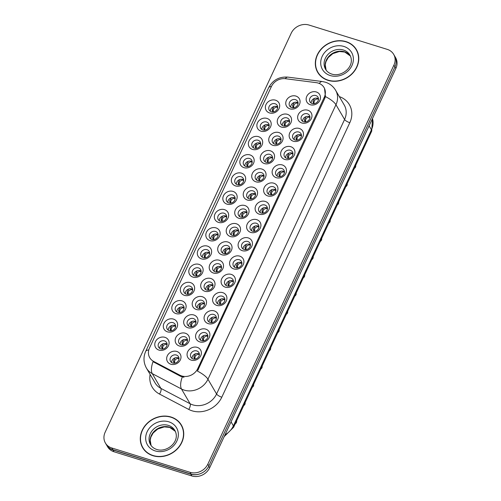<?xml version="1.0" encoding="UTF-8"?>
<svg xmlns="http://www.w3.org/2000/svg" width="501" height="501" viewBox="0 0 501 501"><rect width="100%" height="100%" fill="white"/><g stroke="black" fill="none" stroke-linecap="round" stroke-linejoin="round"><path stroke-width="0.75" d="M192.998 277.128A7.402 6.438 149.7 0 1 189.453 268.711A7.402 6.438 149.7 0 1 198.947 264.359A7.402 6.438 149.7 0 1 202.492 272.769A7.402 6.438 149.7 0 1 192.998 277.128M198.521 267.929A4.628 4.027 -30.3 0 0 193.43 269.413A4.628 4.027 -30.3 0 0 192.666 274.254A4.628 4.027 -30.3 0 0 194.801 275.913A4.628 4.027 -30.3 0 0 199.893 274.435A4.628 4.027 -30.3 0 0 200.657 269.588A4.628 4.027 -30.3 0 0 198.521 267.929M184.487 295.371A7.402 6.438 149.7 0 1 180.942 286.954A7.402 6.438 149.7 0 1 190.443 282.602A7.402 6.438 149.7 0 1 193.987 291.012A7.402 6.438 149.7 0 1 184.487 295.371M190.017 286.171A4.628 4.027 -30.3 0 0 184.919 287.649A4.628 4.027 -30.3 0 0 184.161 292.496A4.628 4.027 -30.3 0 0 186.297 294.156A4.628 4.027 -30.3 0 0 191.388 292.678A4.628 4.027 -30.3 0 0 192.146 287.831A4.628 4.027 -30.3 0 0 190.017 286.171M175.983 313.607A7.402 6.438 149.7 0 1 172.438 305.197A7.402 6.438 149.7 0 1 181.938 300.844A7.402 6.438 149.7 0 1 185.483 309.255A7.402 6.438 149.7 0 1 175.983 313.607M181.506 304.414A4.628 4.027 -30.3 0 0 176.415 305.892A4.628 4.027 -30.3 0 0 175.657 310.739A4.628 4.027 -30.3 0 0 177.786 312.399A4.628 4.027 -30.3 0 0 182.884 310.914A4.628 4.027 -30.3 0 0 183.642 306.073A4.628 4.027 -30.3 0 0 181.506 304.414M201.502 258.885A7.402 6.438 149.7 0 1 197.958 250.475A7.402 6.438 149.7 0 1 207.458 246.116A7.402 6.438 149.7 0 1 210.996 254.527A7.402 6.438 149.7 0 1 201.502 258.885M207.026 249.692A4.628 4.027 -30.3 0 0 201.934 251.17A4.628 4.027 -30.3 0 0 201.177 256.011A4.628 4.027 -30.3 0 0 203.306 257.671A4.628 4.027 -30.3 0 0 208.403 256.193A4.628 4.027 -30.3 0 0 209.161 251.345A4.628 4.027 -30.3 0 0 207.026 249.692M210.007 240.643A7.402 6.438 149.7 0 1 206.462 232.232A7.402 6.438 149.7 0 1 215.962 227.874A7.402 6.438 149.7 0 1 219.507 236.284A7.402 6.438 149.7 0 1 210.007 240.643M215.536 231.449A4.628 4.027 -30.3 0 0 210.439 232.927A4.628 4.027 -30.3 0 0 209.681 237.768A4.628 4.027 -30.3 0 0 211.817 239.428A4.628 4.027 -30.3 0 0 216.908 237.95A4.628 4.027 -30.3 0 0 217.666 233.103A4.628 4.027 -30.3 0 0 215.536 231.449M167.478 331.85A7.402 6.438 149.7 0 1 163.933 323.439A7.402 6.438 149.7 0 1 173.427 319.087A7.402 6.438 149.7 0 1 176.972 327.497A7.402 6.438 149.7 0 1 167.478 331.85M173.002 322.657A4.628 4.027 -30.3 0 0 167.91 324.134A4.628 4.027 -30.3 0 0 167.146 328.982A4.628 4.027 -30.3 0 0 169.282 330.635A4.628 4.027 -30.3 0 0 174.379 329.157A4.628 4.027 -30.3 0 0 175.137 324.316A4.628 4.027 -30.3 0 0 173.002 322.657M218.517 222.4A7.402 6.438 149.7 0 1 214.973 213.99A7.402 6.438 149.7 0 1 224.467 209.631A7.402 6.438 149.7 0 1 228.011 218.041A7.402 6.438 149.7 0 1 218.517 222.4M224.041 213.207A4.628 4.027 -30.3 0 0 218.95 214.685A4.628 4.027 -30.3 0 0 218.185 219.532A4.628 4.027 -30.3 0 0 220.321 221.185A4.628 4.027 -30.3 0 0 225.412 219.707A4.628 4.027 -30.3 0 0 226.176 214.86A4.628 4.027 -30.3 0 0 224.041 213.207M227.022 204.157A7.402 6.438 149.7 0 1 223.477 195.747A7.402 6.438 149.7 0 1 232.978 191.388A7.402 6.438 149.7 0 1 236.516 199.799A7.402 6.438 149.7 0 1 227.022 204.157M232.545 194.964A4.628 4.027 -30.3 0 0 227.454 196.442A4.628 4.027 -30.3 0 0 226.696 201.289A4.628 4.027 -30.3 0 0 228.825 202.943A4.628 4.027 -30.3 0 0 233.923 201.465A4.628 4.027 -30.3 0 0 234.681 196.617A4.628 4.027 -30.3 0 0 232.545 194.964M235.526 185.915A7.402 6.438 149.7 0 1 231.982 177.504A7.402 6.438 149.7 0 1 241.482 173.146A7.402 6.438 149.7 0 1 245.027 181.556A7.402 6.438 149.7 0 1 235.526 185.915M241.056 176.721A4.628 4.027 -30.3 0 0 235.958 178.199A4.628 4.027 -30.3 0 0 235.201 183.047A4.628 4.027 -30.3 0 0 237.33 184.7A4.628 4.027 -30.3 0 0 242.428 183.222A4.628 4.027 -30.3 0 0 243.185 178.375A4.628 4.027 -30.3 0 0 241.056 176.721M244.031 167.672A7.402 6.438 149.7 0 1 240.493 159.262A7.402 6.438 149.7 0 1 249.986 154.903A7.402 6.438 149.7 0 1 253.531 163.313A7.402 6.438 149.7 0 1 244.031 167.672M249.561 158.479A4.628 4.027 -30.3 0 0 244.463 159.957A4.628 4.027 -30.3 0 0 243.705 164.804A4.628 4.027 -30.3 0 0 245.841 166.457A4.628 4.027 -30.3 0 0 250.932 164.979A4.628 4.027 -30.3 0 0 251.696 160.132A4.628 4.027 -30.3 0 0 249.561 158.479M252.542 149.43A7.402 6.438 149.7 0 1 248.997 141.019A7.402 6.438 149.7 0 1 258.491 136.66A7.402 6.438 149.7 0 1 262.036 145.071A7.402 6.438 149.7 0 1 252.542 149.43M258.065 140.236A4.628 4.027 -30.3 0 0 252.974 141.714A4.628 4.027 -30.3 0 0 252.216 146.561A4.628 4.027 -30.3 0 0 254.345 148.215A4.628 4.027 -30.3 0 0 259.443 146.737A4.628 4.027 -30.3 0 0 260.201 141.896A4.628 4.027 -30.3 0 0 258.065 140.236M261.046 131.187A7.402 6.438 149.7 0 1 257.501 122.776A7.402 6.438 149.7 0 1 267.002 118.418A7.402 6.438 149.7 0 1 270.546 126.834A7.402 6.438 149.7 0 1 261.046 131.187M266.576 121.993A4.628 4.027 -30.3 0 0 261.478 123.471A4.628 4.027 -30.3 0 0 260.72 128.319A4.628 4.027 -30.3 0 0 262.85 129.972A4.628 4.027 -30.3 0 0 267.947 128.494A4.628 4.027 -30.3 0 0 268.705 123.653A4.628 4.027 -30.3 0 0 266.576 121.993M269.551 112.944A7.402 6.438 149.7 0 1 266.012 104.534A7.402 6.438 149.7 0 1 275.506 100.181A7.402 6.438 149.7 0 1 279.051 108.592A7.402 6.438 149.7 0 1 269.551 112.944M275.08 103.751A4.628 4.027 -30.3 0 0 269.983 105.229A4.628 4.027 -30.3 0 0 269.225 110.076A4.628 4.027 -30.3 0 0 271.36 111.729A4.628 4.027 -30.3 0 0 276.452 110.251A4.628 4.027 -30.3 0 0 277.21 105.41A4.628 4.027 -30.3 0 0 275.08 103.751M158.967 350.093A7.402 6.438 149.7 0 1 155.423 341.682A7.402 6.438 149.7 0 1 164.923 337.323A7.402 6.438 149.7 0 1 168.468 345.74A7.402 6.438 149.7 0 1 158.967 350.093M164.497 340.899A4.628 4.027 -30.3 0 0 159.399 342.377A4.628 4.027 -30.3 0 0 158.642 347.224A4.628 4.027 -30.3 0 0 160.777 348.878A4.628 4.027 -30.3 0 0 165.869 347.4A4.628 4.027 -30.3 0 0 166.626 342.559A4.628 4.027 -30.3 0 0 164.497 340.899M196.373 309.505A7.402 6.438 149.7 0 1 192.829 301.095A7.402 6.438 149.7 0 1 202.329 296.736A7.402 6.438 149.7 0 1 205.873 305.153A7.402 6.438 149.7 0 1 196.373 309.505M201.903 300.312A4.628 4.027 -30.3 0 0 196.805 301.79A4.628 4.027 -30.3 0 0 196.048 306.637A4.628 4.027 -30.3 0 0 198.177 308.29A4.628 4.027 -30.3 0 0 203.274 306.812A4.628 4.027 -30.3 0 0 204.032 301.971A4.628 4.027 -30.3 0 0 201.903 300.312M221.893 254.777A7.402 6.438 149.7 0 1 218.348 246.367A7.402 6.438 149.7 0 1 227.849 242.014A7.402 6.438 149.7 0 1 231.393 250.425A7.402 6.438 149.7 0 1 221.893 254.777M227.423 245.584A4.628 4.027 -30.3 0 0 222.325 247.062A4.628 4.027 -30.3 0 0 221.567 251.909A4.628 4.027 -30.3 0 0 223.696 253.569A4.628 4.027 -30.3 0 0 228.794 252.084A4.628 4.027 -30.3 0 0 229.552 247.243A4.628 4.027 -30.3 0 0 227.423 245.584M204.878 291.263A7.402 6.438 149.7 0 1 201.339 282.852A7.402 6.438 149.7 0 1 210.833 278.493A7.402 6.438 149.7 0 1 214.378 286.91A7.402 6.438 149.7 0 1 204.878 291.263M210.407 282.069A4.628 4.027 -30.3 0 0 205.31 283.547A4.628 4.027 -30.3 0 0 204.552 288.394A4.628 4.027 -30.3 0 0 206.688 290.048A4.628 4.027 -30.3 0 0 211.779 288.57A4.628 4.027 -30.3 0 0 212.543 283.729A4.628 4.027 -30.3 0 0 210.407 282.069M230.397 236.541A7.402 6.438 149.7 0 1 226.859 228.124A7.402 6.438 149.7 0 1 236.353 223.772A7.402 6.438 149.7 0 1 239.898 232.182A7.402 6.438 149.7 0 1 230.397 236.541M235.927 227.341A4.628 4.027 -30.3 0 0 230.829 228.819A4.628 4.027 -30.3 0 0 230.072 233.666A4.628 4.027 -30.3 0 0 232.207 235.326A4.628 4.027 -30.3 0 0 237.299 233.848A4.628 4.027 -30.3 0 0 238.056 229.001A4.628 4.027 -30.3 0 0 235.927 227.341M187.869 327.748A7.402 6.438 149.7 0 1 184.324 319.337A7.402 6.438 149.7 0 1 193.824 314.979A7.402 6.438 149.7 0 1 197.363 323.389A7.402 6.438 149.7 0 1 187.869 327.748M193.392 318.555A4.628 4.027 -30.3 0 0 188.301 320.033A4.628 4.027 -30.3 0 0 187.543 324.88A4.628 4.027 -30.3 0 0 189.672 326.533A4.628 4.027 -30.3 0 0 194.77 325.055A4.628 4.027 -30.3 0 0 195.528 320.208A4.628 4.027 -30.3 0 0 193.392 318.555M179.358 345.991A7.402 6.438 149.7 0 1 175.82 337.58A7.402 6.438 149.7 0 1 185.314 333.221A7.402 6.438 149.7 0 1 188.858 341.632A7.402 6.438 149.7 0 1 179.358 345.991M184.888 336.797A4.628 4.027 -30.3 0 0 179.796 338.275A4.628 4.027 -30.3 0 0 179.032 343.122A4.628 4.027 -30.3 0 0 181.168 344.776A4.628 4.027 -30.3 0 0 186.259 343.298A4.628 4.027 -30.3 0 0 187.023 338.451A4.628 4.027 -30.3 0 0 184.888 336.797M213.388 273.02A7.402 6.438 149.7 0 1 209.844 264.609A7.402 6.438 149.7 0 1 219.338 260.257A7.402 6.438 149.7 0 1 222.882 268.668A7.402 6.438 149.7 0 1 213.388 273.02M218.912 263.827A4.628 4.027 -30.3 0 0 213.821 265.305A4.628 4.027 -30.3 0 0 213.063 270.152A4.628 4.027 -30.3 0 0 215.192 271.805A4.628 4.027 -30.3 0 0 220.29 270.327A4.628 4.027 -30.3 0 0 221.047 265.486A4.628 4.027 -30.3 0 0 218.912 263.827M238.908 218.298A7.402 6.438 149.7 0 1 235.364 209.881A7.402 6.438 149.7 0 1 244.857 205.529A7.402 6.438 149.7 0 1 248.402 213.94A7.402 6.438 149.7 0 1 238.908 218.298M244.432 209.099A4.628 4.027 -30.3 0 0 239.34 210.583A4.628 4.027 -30.3 0 0 238.582 215.424A4.628 4.027 -30.3 0 0 240.712 217.083A4.628 4.027 -30.3 0 0 245.809 215.605A4.628 4.027 -30.3 0 0 246.567 210.758A4.628 4.027 -30.3 0 0 244.432 209.099M247.413 200.056A7.402 6.438 149.7 0 1 243.868 191.645A7.402 6.438 149.7 0 1 253.368 187.286A7.402 6.438 149.7 0 1 256.913 195.697A7.402 6.438 149.7 0 1 247.413 200.056M252.942 190.862A4.628 4.027 -30.3 0 0 247.845 192.34A4.628 4.027 -30.3 0 0 247.087 197.181A4.628 4.027 -30.3 0 0 249.216 198.841A4.628 4.027 -30.3 0 0 254.314 197.363A4.628 4.027 -30.3 0 0 255.072 192.516A4.628 4.027 -30.3 0 0 252.942 190.862M255.917 181.813A7.402 6.438 149.7 0 1 252.372 173.402A7.402 6.438 149.7 0 1 261.873 169.044A7.402 6.438 149.7 0 1 265.417 177.454A7.402 6.438 149.7 0 1 255.917 181.813M261.447 172.62A4.628 4.027 -30.3 0 0 256.349 174.097A4.628 4.027 -30.3 0 0 255.591 178.938A4.628 4.027 -30.3 0 0 257.727 180.598A4.628 4.027 -30.3 0 0 262.818 179.12A4.628 4.027 -30.3 0 0 263.576 174.273A4.628 4.027 -30.3 0 0 261.447 172.62M264.428 163.57A7.402 6.438 149.7 0 1 260.883 155.16A7.402 6.438 149.7 0 1 270.377 150.801A7.402 6.438 149.7 0 1 273.922 159.212A7.402 6.438 149.7 0 1 264.428 163.57M269.951 154.377A4.628 4.027 -30.3 0 0 264.86 155.855A4.628 4.027 -30.3 0 0 264.096 160.696A4.628 4.027 -30.3 0 0 266.231 162.355A4.628 4.027 -30.3 0 0 271.329 160.877A4.628 4.027 -30.3 0 0 272.087 156.03A4.628 4.027 -30.3 0 0 269.951 154.377M272.932 145.328A7.402 6.438 149.7 0 1 269.388 136.917A7.402 6.438 149.7 0 1 278.888 132.558A7.402 6.438 149.7 0 1 282.432 140.969A7.402 6.438 149.7 0 1 272.932 145.328M278.462 136.134A4.628 4.027 -30.3 0 0 273.364 137.612A4.628 4.027 -30.3 0 0 272.607 142.459A4.628 4.027 -30.3 0 0 274.736 144.113A4.628 4.027 -30.3 0 0 279.834 142.635A4.628 4.027 -30.3 0 0 280.591 137.788A4.628 4.027 -30.3 0 0 278.462 136.134M281.437 127.085A7.402 6.438 149.7 0 1 277.892 118.674A7.402 6.438 149.7 0 1 287.392 114.316A7.402 6.438 149.7 0 1 290.937 122.726A7.402 6.438 149.7 0 1 281.437 127.085M286.967 117.892A4.628 4.027 -30.3 0 0 281.869 119.37A4.628 4.027 -30.3 0 0 281.111 124.217A4.628 4.027 -30.3 0 0 283.247 125.87A4.628 4.027 -30.3 0 0 288.338 124.392A4.628 4.027 -30.3 0 0 289.096 119.545A4.628 4.027 -30.3 0 0 286.967 117.892M289.947 108.842A7.402 6.438 149.7 0 1 286.403 100.432A7.402 6.438 149.7 0 1 295.897 96.073A7.402 6.438 149.7 0 1 299.441 104.484A7.402 6.438 149.7 0 1 289.947 108.842M295.471 99.649A4.628 4.027 -30.3 0 0 290.38 101.127A4.628 4.027 -30.3 0 0 289.616 105.974A4.628 4.027 -30.3 0 0 291.751 107.627A4.628 4.027 -30.3 0 0 296.842 106.149A4.628 4.027 -30.3 0 0 297.607 101.302A4.628 4.027 -30.3 0 0 295.471 99.649M170.854 364.233A7.402 6.438 149.7 0 1 167.309 355.823A7.402 6.438 149.7 0 1 176.809 351.464A7.402 6.438 149.7 0 1 180.354 359.875A7.402 6.438 149.7 0 1 170.854 364.233M176.383 355.04A4.628 4.027 -30.3 0 0 171.286 356.518A4.628 4.027 -30.3 0 0 170.528 361.365A4.628 4.027 -30.3 0 0 172.663 363.018A4.628 4.027 -30.3 0 0 177.755 361.54A4.628 4.027 -30.3 0 0 178.513 356.693A4.628 4.027 -30.3 0 0 176.383 355.04M199.755 341.889A7.402 6.438 149.7 0 1 196.21 333.478A7.402 6.438 149.7 0 1 205.704 329.119A7.402 6.438 149.7 0 1 209.249 337.53A7.402 6.438 149.7 0 1 199.755 341.889M205.278 332.695A4.628 4.027 -30.3 0 0 200.187 334.173A4.628 4.027 -30.3 0 0 199.429 339.014A4.628 4.027 -30.3 0 0 201.559 340.674A4.628 4.027 -30.3 0 0 206.656 339.196A4.628 4.027 -30.3 0 0 207.414 334.349A4.628 4.027 -30.3 0 0 205.278 332.695M208.259 323.646A7.402 6.438 149.7 0 1 204.715 315.235A7.402 6.438 149.7 0 1 214.215 310.877A7.402 6.438 149.7 0 1 217.76 319.287A7.402 6.438 149.7 0 1 208.259 323.646M213.789 314.453A4.628 4.027 -30.3 0 0 208.692 315.931A4.628 4.027 -30.3 0 0 207.934 320.778A4.628 4.027 -30.3 0 0 210.063 322.431A4.628 4.027 -30.3 0 0 215.161 320.953A4.628 4.027 -30.3 0 0 215.918 316.106A4.628 4.027 -30.3 0 0 213.789 314.453M216.764 305.403A7.402 6.438 149.7 0 1 213.219 296.993A7.402 6.438 149.7 0 1 222.72 292.634A7.402 6.438 149.7 0 1 226.264 301.045A7.402 6.438 149.7 0 1 216.764 305.403M222.294 296.21A4.628 4.027 -30.3 0 0 217.196 297.688A4.628 4.027 -30.3 0 0 216.438 302.535A4.628 4.027 -30.3 0 0 218.574 304.188A4.628 4.027 -30.3 0 0 223.665 302.71A4.628 4.027 -30.3 0 0 224.423 297.863A4.628 4.027 -30.3 0 0 222.294 296.21M225.275 287.161A7.402 6.438 149.7 0 1 221.73 278.75A7.402 6.438 149.7 0 1 231.224 274.391A7.402 6.438 149.7 0 1 234.769 282.802A7.402 6.438 149.7 0 1 225.275 287.161M230.798 277.967A4.628 4.027 -30.3 0 0 225.707 279.445A4.628 4.027 -30.3 0 0 224.943 284.292A4.628 4.027 -30.3 0 0 227.078 285.946A4.628 4.027 -30.3 0 0 232.176 284.468A4.628 4.027 -30.3 0 0 232.934 279.621A4.628 4.027 -30.3 0 0 230.798 277.967M233.779 268.918A7.402 6.438 149.7 0 1 230.235 260.507A7.402 6.438 149.7 0 1 239.735 256.149A7.402 6.438 149.7 0 1 243.279 264.559A7.402 6.438 149.7 0 1 233.779 268.918M239.309 259.725A4.628 4.027 -30.3 0 0 234.211 261.203A4.628 4.027 -30.3 0 0 233.453 266.05A4.628 4.027 -30.3 0 0 235.583 267.703A4.628 4.027 -30.3 0 0 240.68 266.225A4.628 4.027 -30.3 0 0 241.438 261.378A4.628 4.027 -30.3 0 0 239.309 259.725M242.284 250.675A7.402 6.438 149.7 0 1 238.739 242.265A7.402 6.438 149.7 0 1 248.239 237.906A7.402 6.438 149.7 0 1 251.784 246.317A7.402 6.438 149.7 0 1 242.284 250.675M247.813 241.482A4.628 4.027 -30.3 0 0 242.716 242.96A4.628 4.027 -30.3 0 0 241.958 247.807A4.628 4.027 -30.3 0 0 244.093 249.46A4.628 4.027 -30.3 0 0 249.185 247.982A4.628 4.027 -30.3 0 0 249.943 243.142A4.628 4.027 -30.3 0 0 247.813 241.482M250.794 232.433A7.402 6.438 149.7 0 1 247.25 224.022A7.402 6.438 149.7 0 1 256.744 219.663A7.402 6.438 149.7 0 1 260.288 228.08A7.402 6.438 149.7 0 1 250.794 232.433M256.318 223.239A4.628 4.027 -30.3 0 0 251.226 224.717A4.628 4.027 -30.3 0 0 250.462 229.564A4.628 4.027 -30.3 0 0 252.598 231.218A4.628 4.027 -30.3 0 0 257.689 229.74A4.628 4.027 -30.3 0 0 258.453 224.899A4.628 4.027 -30.3 0 0 256.318 223.239M259.299 214.19A7.402 6.438 149.7 0 1 255.754 205.779A7.402 6.438 149.7 0 1 265.254 201.427A7.402 6.438 149.7 0 1 268.793 209.838A7.402 6.438 149.7 0 1 259.299 214.19M264.822 204.997A4.628 4.027 -30.3 0 0 259.731 206.475A4.628 4.027 -30.3 0 0 258.973 211.322A4.628 4.027 -30.3 0 0 261.102 212.975A4.628 4.027 -30.3 0 0 266.2 211.497A4.628 4.027 -30.3 0 0 266.958 206.656A4.628 4.027 -30.3 0 0 264.822 204.997M267.803 195.947A7.402 6.438 149.7 0 1 264.259 187.537A7.402 6.438 149.7 0 1 273.759 183.184A7.402 6.438 149.7 0 1 277.303 191.595A7.402 6.438 149.7 0 1 267.803 195.947M273.333 186.754A4.628 4.027 -30.3 0 0 268.235 188.232A4.628 4.027 -30.3 0 0 267.478 193.079A4.628 4.027 -30.3 0 0 269.613 194.739A4.628 4.027 -30.3 0 0 274.705 193.254A4.628 4.027 -30.3 0 0 275.462 188.414A4.628 4.027 -30.3 0 0 273.333 186.754M276.314 177.711A7.402 6.438 149.7 0 1 272.769 169.294A7.402 6.438 149.7 0 1 282.263 164.942A7.402 6.438 149.7 0 1 285.808 173.352A7.402 6.438 149.7 0 1 276.314 177.711M281.838 168.511A4.628 4.027 -30.3 0 0 276.746 169.989A4.628 4.027 -30.3 0 0 275.982 174.836A4.628 4.027 -30.3 0 0 278.118 176.496A4.628 4.027 -30.3 0 0 283.209 175.018A4.628 4.027 -30.3 0 0 283.973 170.171A4.628 4.027 -30.3 0 0 281.838 168.511M284.818 159.468A7.402 6.438 149.7 0 1 281.274 151.051A7.402 6.438 149.7 0 1 290.774 146.699A7.402 6.438 149.7 0 1 294.312 155.11A7.402 6.438 149.7 0 1 284.818 159.468M290.342 150.269A4.628 4.027 -30.3 0 0 285.251 151.753A4.628 4.027 -30.3 0 0 284.493 156.594A4.628 4.027 -30.3 0 0 286.622 158.253A4.628 4.027 -30.3 0 0 291.72 156.775A4.628 4.027 -30.3 0 0 292.478 151.928A4.628 4.027 -30.3 0 0 290.342 150.269M293.323 141.226A7.402 6.438 149.7 0 1 289.778 132.815A7.402 6.438 149.7 0 1 299.279 128.456A7.402 6.438 149.7 0 1 302.823 136.867A7.402 6.438 149.7 0 1 293.323 141.226M298.853 132.032A4.628 4.027 -30.3 0 0 293.755 133.51A4.628 4.027 -30.3 0 0 292.997 138.351A4.628 4.027 -30.3 0 0 295.133 140.011A4.628 4.027 -30.3 0 0 300.224 138.533A4.628 4.027 -30.3 0 0 300.982 133.686A4.628 4.027 -30.3 0 0 298.853 132.032M301.827 122.983A7.402 6.438 149.7 0 1 298.289 114.572A7.402 6.438 149.7 0 1 307.783 110.214A7.402 6.438 149.7 0 1 311.328 118.624A7.402 6.438 149.7 0 1 301.827 122.983M307.357 113.79A4.628 4.027 -30.3 0 0 302.266 115.268A4.628 4.027 -30.3 0 0 301.502 120.108A4.628 4.027 -30.3 0 0 303.637 121.768A4.628 4.027 -30.3 0 0 308.729 120.29A4.628 4.027 -30.3 0 0 309.493 115.443A4.628 4.027 -30.3 0 0 307.357 113.79M310.338 104.74A7.402 6.438 149.7 0 1 306.794 96.33A7.402 6.438 149.7 0 1 316.294 91.971A7.402 6.438 149.7 0 1 319.832 100.382A7.402 6.438 149.7 0 1 310.338 104.74M315.862 95.547A4.628 4.027 -30.3 0 0 310.77 97.025A4.628 4.027 -30.3 0 0 310.013 101.866A4.628 4.027 -30.3 0 0 312.142 103.525A4.628 4.027 -30.3 0 0 317.239 102.047A4.628 4.027 -30.3 0 0 317.997 97.2A4.628 4.027 -30.3 0 0 315.862 95.547M191.244 360.131A7.402 6.438 149.7 0 1 187.706 351.721A7.402 6.438 149.7 0 1 197.2 347.362A7.402 6.438 149.7 0 1 200.744 355.773A7.402 6.438 149.7 0 1 191.244 360.131M196.774 350.938A4.628 4.027 -30.3 0 0 191.676 352.416A4.628 4.027 -30.3 0 0 190.919 357.257A4.628 4.027 -30.3 0 0 193.054 358.916A4.628 4.027 -30.3 0 0 198.145 357.438A4.628 4.027 -30.3 0 0 198.903 352.591A4.628 4.027 -30.3 0 0 196.774 350.938M193.799 275.444A4.628 4.027 149.7 0 1 200.131 270.684A4.628 4.027 149.7 0 1 201.133 271.154M185.295 293.68A4.628 4.027 149.7 0 1 191.626 288.927A4.628 4.027 149.7 0 1 192.628 289.396M176.784 311.923A4.628 4.027 149.7 0 1 183.115 307.169A4.628 4.027 149.7 0 1 184.117 307.639M202.304 257.201A4.628 4.027 149.7 0 1 208.635 252.441A4.628 4.027 149.7 0 1 209.637 252.911M210.815 238.958A4.628 4.027 149.7 0 1 217.146 234.199A4.628 4.027 149.7 0 1 218.148 234.668M168.28 330.165A4.628 4.027 149.7 0 1 174.611 325.412A4.628 4.027 149.7 0 1 175.613 325.882M219.319 220.716A4.628 4.027 149.7 0 1 225.65 215.956A4.628 4.027 149.7 0 1 226.652 216.426M227.823 202.473A4.628 4.027 149.7 0 1 234.155 197.713A4.628 4.027 149.7 0 1 235.157 198.189M236.334 184.23A4.628 4.027 149.7 0 1 242.666 179.471A4.628 4.027 149.7 0 1 243.668 179.947M244.839 165.988A4.628 4.027 149.7 0 1 251.17 161.234A4.628 4.027 149.7 0 1 252.172 161.704M253.343 147.745A4.628 4.027 149.7 0 1 259.675 142.992A4.628 4.027 149.7 0 1 260.677 143.461M261.854 129.502A4.628 4.027 149.7 0 1 268.185 124.749A4.628 4.027 149.7 0 1 269.181 125.219M270.358 111.26A4.628 4.027 149.7 0 1 276.69 106.506A4.628 4.027 149.7 0 1 277.692 106.976M159.775 348.408A4.628 4.027 149.7 0 1 166.107 343.655A4.628 4.027 149.7 0 1 167.109 344.124M197.181 307.821A4.628 4.027 149.7 0 1 203.512 303.067A4.628 4.027 149.7 0 1 204.514 303.537M222.701 253.093A4.628 4.027 149.7 0 1 229.032 248.339A4.628 4.027 149.7 0 1 230.028 248.809M205.686 289.578A4.628 4.027 149.7 0 1 212.017 284.825A4.628 4.027 149.7 0 1 213.019 285.294M231.205 234.85A4.628 4.027 149.7 0 1 237.537 230.097A4.628 4.027 149.7 0 1 238.539 230.566M188.67 326.063A4.628 4.027 149.7 0 1 195.002 321.31A4.628 4.027 149.7 0 1 196.004 321.78M180.166 344.306A4.628 4.027 149.7 0 1 186.497 339.546A4.628 4.027 149.7 0 1 187.499 340.022M214.19 271.335A4.628 4.027 149.7 0 1 220.521 266.582A4.628 4.027 149.7 0 1 221.523 267.052M239.71 216.614A4.628 4.027 149.7 0 1 246.041 211.854A4.628 4.027 149.7 0 1 247.043 212.324M248.214 198.371A4.628 4.027 149.7 0 1 254.546 193.611A4.628 4.027 149.7 0 1 255.548 194.081M256.725 180.128A4.628 4.027 149.7 0 1 263.056 175.369A4.628 4.027 149.7 0 1 264.058 175.838M265.229 161.886A4.628 4.027 149.7 0 1 271.561 157.126A4.628 4.027 149.7 0 1 272.563 157.596M273.734 143.643A4.628 4.027 149.7 0 1 280.065 138.883A4.628 4.027 149.7 0 1 281.067 139.359M282.245 125.4A4.628 4.027 149.7 0 1 288.576 120.641A4.628 4.027 149.7 0 1 289.578 121.117M290.749 107.158A4.628 4.027 149.7 0 1 297.08 102.404A4.628 4.027 149.7 0 1 298.082 102.874M171.661 362.549A4.628 4.027 149.7 0 1 177.993 357.789A4.628 4.027 149.7 0 1 178.995 358.265M200.557 340.204A4.628 4.027 149.7 0 1 206.888 335.445A4.628 4.027 149.7 0 1 207.89 335.914M209.061 321.961A4.628 4.027 149.7 0 1 215.392 317.202A4.628 4.027 149.7 0 1 216.394 317.672M217.572 303.719A4.628 4.027 149.7 0 1 223.903 298.959A4.628 4.027 149.7 0 1 224.905 299.435M226.076 285.476A4.628 4.027 149.7 0 1 232.408 280.717A4.628 4.027 149.7 0 1 233.41 281.193M234.581 267.233A4.628 4.027 149.7 0 1 240.912 262.48A4.628 4.027 149.7 0 1 241.914 262.95M243.091 248.991A4.628 4.027 149.7 0 1 249.423 244.237A4.628 4.027 149.7 0 1 250.425 244.707M251.596 230.748A4.628 4.027 149.7 0 1 257.927 225.995A4.628 4.027 149.7 0 1 258.929 226.465M260.1 212.505A4.628 4.027 149.7 0 1 266.432 207.752A4.628 4.027 149.7 0 1 267.434 208.222M268.611 194.263A4.628 4.027 149.7 0 1 274.943 189.51A4.628 4.027 149.7 0 1 275.945 189.979M277.116 176.02A4.628 4.027 149.7 0 1 283.447 171.267A4.628 4.027 149.7 0 1 284.449 171.737M285.62 157.784A4.628 4.027 149.7 0 1 291.951 153.024A4.628 4.027 149.7 0 1 292.953 153.494M294.131 139.541A4.628 4.027 149.7 0 1 300.462 134.782A4.628 4.027 149.7 0 1 301.464 135.251M302.635 121.298A4.628 4.027 149.7 0 1 308.967 116.539A4.628 4.027 149.7 0 1 309.969 117.009M311.14 103.056A4.628 4.027 149.7 0 1 317.471 98.296A4.628 4.027 149.7 0 1 318.473 98.766M192.052 358.447A4.628 4.027 149.7 0 1 198.383 353.687A4.628 4.027 149.7 0 1 199.385 354.157M316.3 82.659A12.487 10.872 149.7 0 1 318.285 83.091A12.487 10.872 149.7 0 1 324.047 87.562A12.487 10.872 149.7 0 1 324.266 97.282L197.751 368.604A12.487 10.872 149.7 0 1 179.884 375.193L153.657 361.403A12.487 10.872 149.7 0 1 149.73 357.689A12.487 10.872 149.7 0 1 149.511 347.963L271.436 86.498A12.487 10.872 149.7 0 1 285.476 78.713L316.3 82.659M346.072 41.646A22.432 19.526 -30.3 0 0 321.366 48.81A22.432 19.526 -30.3 0 0 317.684 72.313A22.432 19.526 -30.3 0 0 328.03 80.348A22.432 19.526 -30.3 0 0 352.735 73.177A22.432 19.526 -30.3 0 0 356.418 49.674A22.432 19.526 -30.3 0 0 346.072 41.646M317.302 71.104A22.432 19.526 -30.3 0 0 318.166 73.09M171.035 417.02A22.432 19.526 -30.3 0 0 146.323 424.19A22.432 19.526 -30.3 0 0 142.641 447.687A22.432 19.526 -30.3 0 0 152.987 455.722A22.432 19.526 -30.3 0 0 177.698 448.552A22.432 19.526 -30.3 0 0 181.375 425.048A22.432 19.526 -30.3 0 0 171.035 417.02M142.259 446.485A22.432 19.526 -30.3 0 0 143.123 448.464M324.51 88.364L325.443 96.593L324.836 98.265L197.438 371.103A16.189 4.96 25 0 1 207.953 379.232A18.499 16.101 149.7 0 1 184.211 390.122A18.499 16.101 149.7 0 1 181.494 389.001L152.266 373.633A18.499 16.101 149.7 0 1 146.449 368.129L155.072 382.877A18.499 16.101 -30.3 0 0 160.884 388.381L190.111 403.75A18.499 16.101 -30.3 0 0 192.829 404.871A18.499 16.101 -30.3 0 0 216.576 393.98L344.582 119.47A18.499 16.101 -30.3 0 0 344.25 105.066L335.632 90.318A18.499 16.101 149.7 0 1 335.958 104.722A16.189 4.96 -155 0 0 325.443 96.593M105.398 443.016L106.431 444.788A13.878 12.074 -30.3 0 0 112.831 449.754L191.081 474.084A13.878 12.074 -30.3 0 0 208.886 465.917L394.945 66.921A13.878 12.074 -30.3 0 0 394.694 56.118L393.661 54.346A13.878 12.074 -30.3 0 0 387.267 49.38L309.017 25.05A13.878 12.074 -30.3 0 0 291.206 33.216L105.154 432.213A13.878 12.074 -30.3 0 0 105.398 443.016A13.878 12.074 -30.3 0 0 111.798 447.988L190.048 472.311A13.878 12.074 -30.3 0 0 207.852 464.145L393.911 65.149A13.878 12.074 -30.3 0 0 393.661 54.346M183.961 377.284L180.51 376.27L153.037 361.684A16.189 7.008 117.7 0 0 152.266 373.633L160.884 388.381A4.628 2.004 -62.3 0 1 159.493 394.055A23.127 20.128 149.7 0 1 150.125 374.416M181.813 425.85A22.432 19.526 -30.3 0 0 180.517 424.128M356.856 50.476A22.432 19.526 -30.3 0 0 355.553 48.747M106.481 444.869A13.878 12.074 -30.3 0 0 106.563 445.013L107.596 446.779A13.878 12.074 -30.3 0 0 113.996 451.752L191.833 475.95A13.878 12.074 -30.3 0 0 209.643 467.784L395.846 68.468A13.878 12.074 -30.3 0 0 395.602 57.665L394.569 55.893A13.878 12.074 -30.3 0 0 394.5 55.78M106.563 445.013A13.878 12.074 -30.3 0 0 112.963 449.979L190.8 474.178A13.878 12.074 -30.3 0 0 199.799 473.883M235.232 423.796A2.774 2.417 -30.3 0 0 236.359 422.606L236.04 422.061M236.359 422.606L235.226 423.815M236.221 422.368L236.14 421.855M193.881 356.856L194.206 358.177L195.139 359.029L194.876 357.758L193.881 356.85L195.327 353.806M199.354 354.977L198.183 354.126L195.609 355.472L194.876 357.758M194.463 358.797L194.206 358.177M174.749 363.131L174.486 361.86L173.49 360.958L173.816 362.279L174.749 363.131M178.963 359.079L177.786 358.228L175.212 359.574L174.486 361.86M174.937 357.908L173.49 360.958M174.072 362.899L173.816 362.279M162.493 349.059L161.929 348.139L162.863 348.99L162.6 347.725L161.604 346.817L163.05 343.774M167.077 344.945L165.906 344.093L163.326 345.433L162.6 347.725M161.604 346.817L161.929 348.139M357.72 52.455A22.201 19.32 -30.3 0 0 357.138 51.365L356.217 49.793A22.201 19.32 -30.3 0 0 345.984 41.84A22.201 19.32 -30.3 0 0 321.529 48.935A22.201 19.32 -30.3 0 0 317.885 72.194A22.201 19.32 -30.3 0 0 328.117 80.147A22.201 19.32 -30.3 0 0 352.572 73.052A22.201 19.32 -30.3 0 0 356.217 49.793M317.885 72.194L318.805 73.772A22.201 19.32 -30.3 0 0 319.463 74.812M182.677 427.829A22.201 19.32 -30.3 0 0 182.095 426.739L181.174 425.167A22.201 19.32 -30.3 0 0 170.941 417.22A22.201 19.32 -30.3 0 0 146.486 424.316A22.201 19.32 -30.3 0 0 142.841 447.575A22.201 19.32 -30.3 0 0 153.081 455.522A22.201 19.32 -30.3 0 0 177.536 448.426A22.201 19.32 -30.3 0 0 181.174 425.167M142.841 447.575L143.762 449.147A22.201 19.32 -30.3 0 0 144.426 450.186M244.87 404.376L243.73 405.572A2.774 2.417 -30.3 0 0 244.864 404.363L244.551 403.819M244.726 404.125L244.645 403.612M203.281 340.855L202.968 340.555L203.174 340.862M203.65 340.786L203.381 339.515L202.385 338.613L202.717 339.935L203.65 340.786M207.859 336.735L206.688 335.883L204.114 337.229L203.381 339.515M203.838 335.564L202.385 338.613M202.968 340.555L202.711 339.935M252.247 387.311A2.774 2.417 -30.3 0 0 253.368 386.121L253.055 385.576M253.23 385.883L253.149 385.369M212.155 322.544L211.892 321.273L210.896 320.371L211.222 321.692L212.155 322.544M216.369 318.492L215.192 317.64L212.618 318.987L211.892 321.273M212.343 317.321L210.896 320.371M211.478 322.312L211.222 321.692M261.879 367.891L260.745 369.087A2.774 2.417 -30.3 0 0 261.879 367.878L261.56 367.333M261.741 367.64L261.66 367.127M220.659 304.301L220.396 303.03L219.4 302.128L219.726 303.449L220.659 304.301M224.874 300.249L223.696 299.398L221.129 300.744L220.396 303.03M220.847 299.078L219.4 302.128M219.983 304.069L219.726 303.449M269.256 350.825A2.774 2.417 -30.3 0 0 270.383 349.635L270.064 349.091M270.246 349.397L270.164 348.884M228.8 286.127L228.487 285.827L228.694 286.134M229.17 286.058L228.901 284.793L227.905 283.885L228.237 285.207L229.17 286.058M233.378 282.007L232.207 281.155L229.633 282.501L228.901 284.793M229.358 280.836L227.905 283.885M228.487 285.827L228.231 285.207M171.004 330.817L170.434 329.902L171.367 330.748L171.104 329.483L170.108 328.575L171.561 325.531M175.582 326.702L174.417 325.85L171.837 327.197L171.104 329.483M170.108 328.575L170.434 329.902M179.508 312.574L178.945 311.66L179.878 312.505L179.615 311.24L178.613 310.332L180.066 307.288M184.086 308.459L182.921 307.608L180.341 308.954L179.615 311.24M178.613 310.332L178.945 311.66M188.013 294.331L187.449 293.417L188.382 294.262L188.119 292.997L187.124 292.089L188.57 289.046M192.597 290.217L191.426 289.365L188.846 290.712L188.119 292.997M187.124 292.089L187.449 293.417M196.517 276.089L195.954 275.174L196.887 276.026L196.624 274.755L195.628 273.847L197.081 270.803M201.101 271.974L199.937 271.122L197.356 272.469L196.624 274.755M195.628 273.847L195.954 275.174M183.253 344.888L182.99 343.623L181.995 342.715L182.32 344.037L183.253 344.888M187.468 340.837L186.297 339.985L183.723 341.331L182.99 343.623M183.447 339.665L181.995 342.715M182.577 344.657L182.32 344.037M191.764 326.646L191.495 325.381L190.499 324.473L190.831 325.8L191.764 326.646M195.972 322.594L194.801 321.742L192.227 323.089L191.495 325.381M191.952 321.423L190.499 324.473M191.395 326.715L190.831 325.794M200.268 308.403L200.005 307.138L199.01 306.23L199.335 307.558L200.268 308.403M204.483 304.357L203.306 303.506L200.732 304.846L200.005 307.138M200.456 303.18L199.01 306.23M199.592 308.171L199.335 307.551M208.097 289.935L207.84 289.309L208.773 290.16L208.51 288.895L207.514 287.987L207.84 289.315M212.988 286.115L211.817 285.263L209.243 286.603L208.51 288.895M208.961 284.944L207.514 287.987M277.767 332.583A2.774 2.417 -30.3 0 0 278.888 331.393L278.575 330.848M278.888 331.393L277.754 332.601M278.75 331.155L278.669 330.641M278.894 329.132L278.988 331.186A2.774 2.417 -30.3 0 0 279.12 329.683M237.674 267.816L237.411 266.551L236.416 265.643L236.741 266.97L237.674 267.816M241.883 263.764L240.712 262.912L238.138 264.259L237.411 266.551M237.862 262.593L236.416 265.643M236.998 267.584L236.741 266.964M286.271 314.34A2.774 2.417 -30.3 0 0 287.399 313.15L287.079 312.611M287.261 312.912L287.179 312.399M246.179 249.573L245.916 248.308L244.92 247.4L245.246 248.728L246.179 249.573M250.394 245.528L249.216 244.676L246.642 246.016L245.916 248.308M246.367 244.35L244.92 247.4M245.503 249.341L245.246 248.721M294.776 296.104A2.774 2.417 -30.3 0 0 295.903 294.907L295.584 294.369M295.903 294.907L294.77 296.122M295.765 294.669L295.684 294.156M295.903 292.647L296.003 294.701A2.774 2.417 -30.3 0 0 296.129 293.198M254.683 231.33L254.42 230.065L253.425 229.157L253.756 230.485L254.683 231.33M258.898 227.285L257.727 226.433L255.153 227.773L254.42 230.065M254.877 226.114L253.425 229.157M254.007 231.105L253.75 230.479M303.287 277.861A2.774 2.417 -30.3 0 0 304.408 276.665L304.094 276.126M304.27 276.427L304.188 275.913M304.414 274.404L304.508 276.458A2.774 2.417 -30.3 0 0 304.639 274.955M263.194 213.088L262.925 211.823L261.929 210.915L262.261 212.242L263.194 213.088M267.402 209.042L266.231 208.191L263.658 209.531L262.925 211.823M263.382 207.871L261.929 210.915M262.518 212.862L262.261 212.242M217.284 271.918L217.014 270.653L216.019 269.745L216.351 271.072L217.284 271.918M221.492 267.872L220.321 267.02L217.747 268.361L217.014 270.653M217.472 266.701L216.019 269.745M216.914 271.987L216.344 271.072M225.788 253.675L225.525 252.41L224.529 251.502L224.855 252.83L225.788 253.675M230.003 249.63L228.825 248.778L226.252 250.124L225.525 252.41M225.976 248.458L224.529 251.502M225.112 253.45L224.855 252.83M234.293 235.432L234.03 234.167L233.034 233.259L233.36 234.587L234.293 235.432M238.507 231.387L237.336 230.535L234.762 231.882L234.03 234.167M234.481 230.216L233.034 233.259M233.616 235.207L233.36 234.587M242.803 217.196L242.534 215.925L241.538 215.017L241.87 216.344L242.803 217.196M247.012 213.144L245.841 212.292L243.267 213.639L242.534 215.925M242.991 211.973L241.538 215.017M242.434 217.259L241.864 216.344M205.028 257.846L204.464 256.932L205.397 257.783L205.128 256.512L204.132 255.604L205.585 252.56M209.606 253.731L208.441 252.88L205.861 254.226L205.128 256.512M204.132 255.604L204.464 256.932M213.532 239.61L212.969 238.689L213.902 239.541L213.639 238.269L212.643 237.368L214.09 234.318M218.117 235.489L216.946 234.637L214.365 235.984L213.639 238.269M212.643 237.368L212.969 238.689M222.037 221.367L221.473 220.446L222.406 221.298L222.143 220.027L221.148 219.125L222.594 216.075M226.621 217.246L225.45 216.394L222.876 217.741L222.143 220.027M221.148 219.125L221.473 220.446M311.791 259.618A2.774 2.417 -30.3 0 0 312.918 258.422L312.599 257.883M312.918 258.422L311.779 259.637M312.774 258.184L312.699 257.671M271.699 194.845L271.436 193.58L270.44 192.672L270.765 194L271.699 194.845M275.913 190.8L274.736 189.948L272.162 191.294L271.436 193.58M271.886 189.629L270.44 192.672M271.022 194.62L270.765 194M321.423 240.179L320.289 241.394A2.774 2.417 -30.3 0 0 321.423 240.179L321.103 239.641M321.285 239.948L321.204 239.434M321.423 237.919L321.523 239.973A2.774 2.417 -30.3 0 0 321.648 238.47M280.203 176.602L279.94 175.337L278.944 174.429L279.276 175.757L280.203 176.602M284.418 172.557L283.247 171.705L280.673 173.052L279.94 175.337M280.397 171.386L278.944 174.429M279.527 176.377L279.27 175.757M328.806 223.133A2.774 2.417 -30.3 0 0 329.927 221.943L329.614 221.398M329.79 221.705L329.708 221.191M288.714 158.366L288.444 157.095L287.449 156.187L287.781 157.514L288.714 158.366M292.922 154.314L291.751 153.463L289.177 154.809L288.444 157.095M288.902 153.143L287.449 156.187M288.037 158.134L287.781 157.514M337.311 204.89A2.774 2.417 -30.3 0 0 338.438 203.7L338.119 203.155M338.438 203.7L337.298 204.909M338.294 203.462L338.219 202.949M295.959 137.95L296.285 139.272L297.218 140.123L296.955 138.852L295.959 137.944L297.406 134.901M301.433 136.072L300.256 135.22L297.682 136.566L296.955 138.852M296.542 139.892L296.285 139.272M346.942 185.47L345.809 186.666A2.774 2.417 -30.3 0 0 346.942 185.458L346.623 184.913M346.805 185.22L346.723 184.706M305.723 121.881L305.46 120.609L304.464 119.708L304.79 121.029L305.723 121.881M309.937 117.829L308.766 116.977L306.192 118.324L305.46 120.609M305.917 116.658L304.464 119.708M305.046 121.649L304.79 121.029M354.326 168.405A2.774 2.417 -30.3 0 0 355.447 167.215L355.134 166.67M355.309 166.977L355.228 166.464M313.864 103.707L313.551 103.406L313.758 103.713M314.233 103.638L313.964 102.367L312.968 101.465L313.3 102.786L314.233 103.638M318.442 99.586L317.271 98.735L314.697 100.081L313.964 102.367M314.421 98.415L312.968 101.465M313.551 103.406L313.3 102.786M251.308 198.953L251.045 197.682L250.049 196.774L250.375 198.102L251.308 198.953M255.523 194.902L254.345 194.05L251.771 195.396L251.045 197.682M251.496 193.73L250.049 196.774M250.632 198.722L250.375 198.102M259.812 180.711L259.549 179.439L258.554 178.538L258.879 179.859L259.812 180.711M264.027 176.659L262.85 175.807L260.282 177.154L259.549 179.439M260 175.488L258.554 178.538M259.136 180.479L258.879 179.859M268.323 162.468L268.054 161.197L267.058 160.295L267.39 161.616L268.323 162.468M272.531 158.416L271.36 157.564L268.786 158.911L268.054 161.197M268.511 157.245L267.058 160.295M267.954 162.537L267.384 161.616M276.828 144.225L276.565 142.954L275.569 142.052L275.894 143.374L276.828 144.225M281.036 140.174L279.865 139.322L277.291 140.668L276.565 142.954M277.015 139.002L275.569 142.052M276.151 143.994L275.894 143.374M285.332 125.983L285.069 124.718L284.073 123.81L284.399 125.131L285.332 125.983M289.547 121.931L288.369 121.079L285.795 122.426L285.069 124.718M285.52 120.76L284.073 123.81M284.656 125.751L284.399 125.131M293.837 107.74L293.573 106.475L292.578 105.567L292.91 106.895L293.837 107.74M298.051 103.688L296.88 102.837L294.306 104.183L293.573 106.475M294.031 102.517L292.578 105.567M293.473 107.809L292.903 106.888M230.548 203.124L229.984 202.204L230.917 203.055L230.648 201.784L229.652 200.882L231.105 197.832M235.126 199.003L233.961 198.158L231.381 199.498L230.648 201.784M229.652 200.882L229.984 202.204M239.052 184.882L238.489 183.961L239.422 184.813L239.159 183.548L238.163 182.64L239.61 179.59M243.636 180.761L242.465 179.915L239.885 181.256L239.159 183.548M238.163 182.64L238.489 183.961M247.557 166.639L246.993 165.718L247.926 166.57L247.663 165.305L246.667 164.397L248.114 161.347M252.141 162.518L250.97 161.673L248.396 163.013L247.663 165.305M246.667 164.397L246.993 165.718M256.067 148.396L255.497 147.476L256.437 148.327L256.168 147.062L255.172 146.154L256.625 143.111M260.645 144.282L259.48 143.43L256.9 144.77L256.168 147.062M255.172 146.154L255.497 147.476M264.572 130.154L264.008 129.233L264.941 130.085L264.678 128.82L263.683 127.912L265.129 124.868M269.156 126.039L267.985 125.187L265.405 126.528L264.678 128.82M263.683 127.912L264.008 129.233M273.076 111.911L272.513 110.997L273.446 111.842L273.183 110.577L272.187 109.669L273.634 106.625M277.66 107.796L276.489 106.945L273.915 108.285L273.183 110.577M272.187 109.669L272.513 110.997M197.751 368.604L198.321 369.581M179.884 375.193L180.51 376.27M153.657 361.403L154.283 362.473M324.266 97.282L324.836 98.265M221.799 397.212A4.628 1.415 25 0 1 216.576 393.98L207.953 379.232L335.958 104.722L344.582 119.47A4.628 1.415 25 0 0 349.804 122.701L221.799 397.212A23.127 20.128 149.7 0 1 192.121 410.826A23.127 20.128 149.7 0 1 188.72 409.423L159.493 394.055M335.632 90.318C333.221 86.329 329.808 83.623 325.393 82.202L322.275 81.525A16.189 5.279 97.3 0 0 319.294 83.46M148.778 349.986A16.189 4.96 -155 0 0 145.716 351.32C143.205 357.013 143.455 362.618 146.449 368.129M145.716 351.32L268.605 87.788A16.189 4.96 25 0 1 271.448 86.46M268.605 87.788C272.738 80.06 279.182 76.509 287.931 77.129A16.189 5.279 97.3 0 0 285.232 78.688M182.295 376.971A16.189 7.008 117.7 0 0 181.494 389.001L190.111 403.75A4.628 2.004 -62.3 0 1 188.72 409.423M339.309 96.605A23.127 20.128 149.7 0 1 349.804 122.701M207.852 464.145L208.886 465.917M190.048 472.311L191.081 474.084M393.911 65.149L395.846 68.468M111.798 447.988L112.831 449.754M225.018 434.812A18.499 16.101 -30.3 0 0 233.391 425.863L371.448 129.809A18.499 16.101 -30.3 0 0 372.481 118.574M369.105 125.807L371.448 129.809A9.25 2.837 25 0 1 371.679 131.187L233.629 427.24A9.25 2.837 25 0 0 233.391 425.863L231.055 421.861M209.643 467.784L208.735 466.231M191.833 475.95L190.8 474.178M113.996 451.752L112.963 449.979M236.453 422.393A2.774 2.417 -30.3 0 0 236.585 420.896M198.446 353.706L198.183 354.126M178.049 357.808L177.786 358.228M165.906 344.093L166.163 343.673M350.374 55.955A14.097 12.268 -30.3 0 0 344.444 51.785A14.097 12.268 -30.3 0 0 329.326 55.861A14.097 12.268 -30.3 0 0 326.12 70.134L325.249 64.792L325.938 61.673L328.218 57.596L332.802 53.638L339.352 51.515L344.738 52.035L350.381 55.974M343.41 50.012A14.097 12.268 -30.3 0 0 327.886 54.515A14.097 12.268 -30.3 0 0 325.569 69.288C326.902 71.555 328.969 73.152 331.775 74.079C341.745 77.592 355.942 66.151 349.911 55.06A14.097 12.268 -30.3 0 0 343.41 50.012M330.265 75.551A16.871 14.686 -30.3 0 0 351.915 65.618A16.871 14.686 -30.3 0 0 343.836 46.436A16.871 14.686 -30.3 0 0 322.181 56.369A16.871 14.686 -30.3 0 0 330.265 75.551M175.337 431.33A14.097 12.268 -30.3 0 0 169.407 427.159A14.097 12.268 -30.3 0 0 154.289 431.236A14.097 12.268 -30.3 0 0 151.083 445.508L150.206 440.166L150.895 437.054L153.174 432.977L157.759 429.019L164.315 426.89L169.695 427.416L175.344 431.348M168.367 425.387A14.097 12.268 -30.3 0 0 152.843 429.896A14.097 12.268 -30.3 0 0 150.525 444.663C151.859 446.936 153.926 448.533 156.738 449.453C166.701 452.973 180.899 441.525 174.868 430.434A14.097 12.268 -30.3 0 0 168.367 425.387M155.222 450.925A16.871 14.686 -30.3 0 0 176.878 440.993A16.871 14.686 -30.3 0 0 168.799 421.817A16.871 14.686 -30.3 0 0 147.144 431.749A16.871 14.686 -30.3 0 0 155.222 450.925M244.964 404.15A2.774 2.417 -30.3 0 0 245.089 402.654M206.951 335.463L206.688 335.883M253.468 385.908A2.774 2.417 -30.3 0 0 253.6 384.411M215.455 317.221L215.192 317.64M261.973 367.671A2.774 2.417 -30.3 0 0 262.104 366.168M223.966 298.978L223.696 299.398M270.484 349.429A2.774 2.417 -30.3 0 0 270.609 347.926M232.47 280.742L232.207 281.155M174.417 325.85L174.667 325.431M182.921 307.608L183.172 307.188M191.426 289.365L191.683 288.945M199.937 271.122L200.187 270.703M186.56 339.572L186.297 339.985M195.064 321.329L194.801 321.742M203.569 303.086L203.306 303.506M212.08 284.844L211.817 285.263M240.975 262.499L240.712 262.912M287.493 312.943A2.774 2.417 -30.3 0 0 287.624 311.44M249.479 244.256L249.216 244.676M257.99 226.014L257.727 226.433M266.494 207.771L266.231 208.191M220.584 266.601L220.321 267.02M229.089 248.358L228.825 248.778M237.599 230.116L237.336 230.535M246.104 211.873L245.841 212.292M208.441 252.88L208.692 252.46M216.946 234.637L217.202 234.218M225.45 216.394L225.707 215.975M313.012 258.215A2.774 2.417 -30.3 0 0 313.144 256.712M274.999 189.528L274.736 189.948M283.51 171.286L283.247 171.705M330.027 221.73A2.774 2.417 -30.3 0 0 330.159 220.233M292.014 153.043L291.751 153.463M338.532 203.487A2.774 2.417 -30.3 0 0 338.663 201.991M300.519 134.8L300.256 135.22M347.036 185.245A2.774 2.417 -30.3 0 0 347.168 183.748M309.029 116.558L308.766 116.977M355.547 167.002A2.774 2.417 -30.3 0 0 355.679 165.505M317.534 98.315L317.271 98.735M254.608 193.63L254.345 194.05M263.119 175.388L262.85 175.807M271.623 157.145L271.36 157.564M280.128 138.902L279.865 139.322M288.632 120.666L288.369 121.079M297.143 102.423L296.88 102.837M233.961 198.158L234.211 197.732M242.465 179.915L242.722 179.49M250.97 161.673L251.226 161.247M259.48 143.43L259.731 143.01M267.985 125.187L268.242 124.768M276.489 106.945L276.746 106.525M322.275 81.525L287.931 77.129M372.519 118.499L371.679 131.187M224.191 436.59L233.629 427.24M236.359 420.339L236.459 422.412M244.864 402.096L244.964 404.169M252.235 387.329L253.374 386.133M253.374 383.854L253.468 385.927M261.879 365.611L261.979 367.684M269.25 350.844L270.383 349.648M270.383 347.368L270.484 349.441M286.265 314.365L287.399 313.163M287.399 310.889L287.499 312.956M303.274 277.88L304.414 276.684M312.918 256.161L313.019 258.228M328.794 223.152L329.934 221.956M329.934 219.676L330.027 221.743M338.438 201.433L338.538 203.5M346.942 183.191L347.043 185.264M354.313 168.424L355.453 167.228M355.447 164.948L355.547 167.021"/></g></svg>
